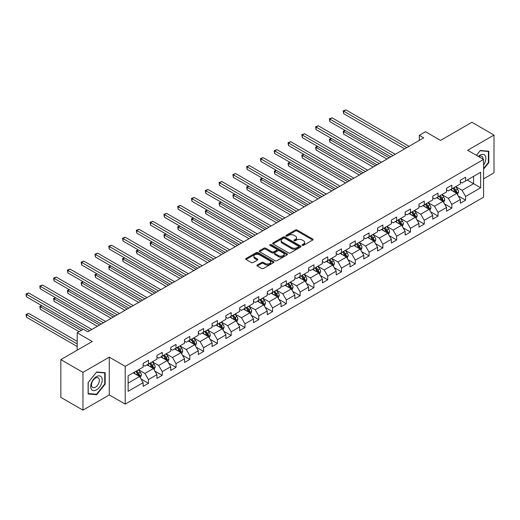 <?xml version="1.0" encoding="UTF-8"?>
<svg xmlns="http://www.w3.org/2000/svg" width="520" height="520" viewBox="0 0 520 520"><rect width="100%" height="100%" fill="white"/><g stroke="black" fill="none" stroke-linecap="round" stroke-linejoin="round"><path stroke-width="0.78" d="M302.289 245.362A0.858 0.494 0 0 0 303.505 245.362L312.721 240.039A1.228 0.709 0 0 0 313.079 239.538A1.228 0.709 0 0 0 312.721 239.037L297.102 230.016A1.228 0.709 0 0 0 295.367 230.016L286.15 235.339A0.858 0.494 0 0 0 285.896 235.69A0.858 0.494 0 0 0 286.15 236.041A0.858 0.494 0 0 0 287.365 236.041L288.555 235.352A3.926 2.269 0 0 1 294.112 235.352L295.412 236.106A3.926 2.269 0 0 1 296.562 237.705A3.926 2.269 0 0 1 295.412 239.311L294.216 240A0.858 0.494 0 0 0 293.969 240.35A0.858 0.494 0 0 0 294.216 240.702A0.858 0.494 0 0 0 295.432 240.702L296.627 240.013A3.926 2.269 0 0 1 302.178 240.013L303.478 240.76A3.926 2.269 0 0 1 304.629 242.365A3.926 2.269 0 0 1 303.478 243.971L302.289 244.66A0.858 0.494 0 0 0 302.036 245.011A0.858 0.494 0 0 0 302.289 245.362L302.289 244.66M257.276 264.986A1.228 0.709 0 0 0 256.919 265.486A1.228 0.709 0 0 0 257.276 265.986L261.658 268.515A1.228 0.709 0 0 0 263.393 268.515L273.631 262.606A1.228 0.709 0 0 0 273.995 262.106A1.228 0.709 0 0 0 273.631 261.606L258.017 252.583A1.228 0.709 0 0 0 256.282 252.583L246.038 258.499A1.228 0.709 0 0 0 245.681 258.999A1.228 0.709 0 0 0 246.038 259.5L251.336 262.555A1.228 0.709 0 0 0 253.071 262.555L257.452 260.026A1.228 0.709 0 0 0 257.81 259.526A1.228 0.709 0 0 0 257.452 259.025L254.826 257.511A3.283 1.898 0 0 1 253.864 256.165A3.283 1.898 0 0 1 255.892 254.417A3.283 1.898 0 0 1 259.467 254.826L269.75 260.767A3.283 1.898 0 0 1 270.712 262.106A3.283 1.898 0 0 1 268.684 263.855A3.283 1.898 0 0 1 265.109 263.445L263.393 262.457A1.228 0.709 0 0 0 261.658 262.457L257.276 264.986L257.276 265.986M483.568 178.847L494 172.822L494 135.057L471.9 122.298L440.518 140.413L425.49 131.736L419.302 135.31L423.722 137.859L87.809 331.799L83.388 329.251L77.201 332.82L77.201 350.175M82.947 372.372L82.947 410.144L109.291 394.934L109.291 357.168L82.947 372.372L60.846 359.613L92.228 341.497L77.201 332.82M109.291 357.168L125.203 366.353L483.568 159.452L483.568 197.217L125.203 404.118L125.203 366.353M494 135.057L467.656 150.261L483.568 159.452M288.646 252.935A1.228 0.709 0 0 0 290.381 252.935L300.619 247.026A1.228 0.709 0 0 0 300.976 246.525A1.228 0.709 0 0 0 300.619 246.025L284.999 237.003A1.228 0.709 0 0 0 283.264 237.003L273.026 242.918A1.228 0.709 0 0 0 272.668 243.419A1.228 0.709 0 0 0 273.026 243.919L288.646 252.935M270.374 245.544A0.858 0.494 0 0 1 271.245 245.667L271.245 244.647L287.125 253.812A1.228 0.709 0 0 1 287.482 254.312A1.228 0.709 0 0 1 287.125 254.813L276.887 260.728A1.228 0.709 0 0 1 275.151 260.728L259.532 251.706L263.913 249.197L263.913 248.177L259.532 250.705A1.228 0.709 0 0 0 259.175 251.206A1.228 0.709 0 0 0 259.532 251.706L259.532 250.705M263.913 249.197A1.228 0.709 0 0 1 265.649 249.197L265.649 248.177A1.228 0.709 0 0 0 263.913 248.177M265.649 248.177L271.986 251.836A1.228 0.709 0 0 0 273.721 251.836L276.627 250.159A1.228 0.709 0 0 0 276.985 249.652A1.228 0.709 0 0 0 276.627 249.151L270.03 245.349A0.858 0.494 0 0 1 269.783 244.998A0.858 0.494 0 0 1 270.309 244.536A0.858 0.494 0 0 1 271.245 244.647M82.947 410.144L60.846 397.384L60.846 359.613M141.07 379.035L148.447 383.299L148.447 379.574L156.936 374.673L156.936 378.397L162.24 375.336L162.24 371.612L170.729 366.71L170.729 370.435L176.033 367.374L176.033 363.649L184.516 358.748L184.516 362.473L189.819 359.411L189.819 355.687L198.308 350.786L198.308 354.51L203.613 351.449L203.613 347.724L212.095 342.823L212.095 346.548L217.399 343.486L217.399 339.762L225.888 334.861L225.888 338.591L231.192 335.524L231.192 331.799L239.675 326.898L239.675 330.629L244.978 327.567L244.978 323.837L253.468 318.942L253.468 322.667L258.772 319.605L258.772 315.881L267.261 310.98L267.261 314.704L272.565 311.642L272.565 307.918L281.047 303.017L281.047 306.742L286.351 303.68L286.351 299.956L294.84 295.055L294.84 298.779L300.144 295.718L300.144 291.993L308.627 287.092L308.627 290.817L313.931 287.755L313.931 284.031L322.419 279.13L322.419 282.854L327.724 279.793L327.724 276.068L336.206 271.167L336.206 274.898L341.51 271.83L341.51 268.106L349.999 263.204L349.999 266.936L355.303 263.874L355.303 260.143L363.792 255.249L363.792 258.973L369.09 255.911L369.09 252.187L377.579 247.286L377.579 251.011L382.882 247.949L382.882 244.225L391.372 239.323L391.372 243.048L396.675 239.987L396.675 236.262L405.158 231.361L405.158 235.086L410.462 232.024L410.462 228.3L418.951 223.399L418.951 227.123L424.255 224.061L424.255 220.337L432.738 215.436L432.738 219.161L438.041 216.099L438.041 212.375L446.531 207.474L446.531 211.205L451.834 208.136L451.834 204.412L460.317 199.511L460.317 203.242L465.621 200.181L465.621 196.45L480.649 187.779L480.649 172.263L473.577 176.345L473.577 183.69L480.649 187.779M148.447 383.299L143.143 386.36L143.143 382.635L128.115 391.307L128.115 375.791L143.143 367.12L143.143 363.389L148.447 360.328L148.447 364.059L156.936 359.157L156.936 355.433L162.24 352.365L162.24 356.096L170.729 351.195L170.729 347.471L176.033 344.409L176.033 348.134L184.516 343.232L184.516 339.508L189.819 336.447L189.819 340.171L198.308 335.27L198.308 331.546L203.613 328.484L203.613 332.209L212.095 327.308L212.095 323.583L217.399 320.522L217.399 324.246L225.888 319.345L225.888 315.62L231.192 312.559L231.192 316.284L239.675 311.389L239.675 307.658L244.978 304.596L244.978 308.321L253.468 303.427L253.468 299.695L258.772 296.634L258.772 300.365L267.261 295.464L267.261 291.74L272.565 288.672L272.565 292.403L281.047 287.502L281.047 283.777L286.351 280.716L286.351 284.44L294.84 279.539L294.84 275.815L300.144 272.753L300.144 276.478L308.627 271.577L308.627 267.852L313.931 264.791L313.931 268.515L322.419 263.614L322.419 259.889L327.724 256.828L327.724 260.553L336.206 255.651L336.206 251.927L341.51 248.865L341.51 252.59L349.999 247.696L349.999 243.964L355.303 240.903L355.303 244.628L363.792 239.733L363.792 236.002L369.09 232.941L369.09 236.672L377.579 231.77L377.579 228.046L382.882 224.978L382.882 228.709L391.372 223.808L391.372 220.083L396.675 217.022L396.675 220.747L405.158 215.846L405.158 212.121L410.462 209.06L410.462 212.784L418.951 207.883L418.951 204.159L424.255 201.097L424.255 204.822L432.738 199.921L432.738 196.196L438.041 193.135L438.041 196.859L446.531 191.958L446.531 188.233L451.834 185.172L451.834 188.897L460.317 184.002L460.317 180.271L465.621 177.209L465.621 180.934L480.649 172.263M147.037 364.871L153.4 368.55L144.911 373.445L138.548 369.772M143.143 365.079L144.911 366.1L148.447 364.059M144.911 373.445L148.447 379.574M153.4 368.55L156.936 374.673M160.823 356.909L167.193 360.588L158.704 365.482L152.341 361.81M156.936 357.116L158.704 358.137L162.24 356.096M158.704 365.482L162.24 371.612M167.193 360.588L170.729 366.71M174.616 348.946L180.98 352.625L172.497 357.526L166.127 353.847M170.729 349.154L172.497 350.175L176.033 348.134M172.497 357.526L176.033 363.649M180.98 352.625L184.516 358.748M188.409 340.99L194.772 344.663L186.284 349.563L179.92 345.885M184.516 341.192L186.284 342.212L189.819 340.171M186.284 349.563L189.819 355.687M194.772 344.663L198.308 350.786M202.196 333.028L208.559 336.7L200.077 341.601L193.707 337.922M198.308 333.229L200.077 334.25L203.613 332.209M200.077 341.601L203.613 347.724M208.559 336.7L212.095 342.823M215.989 325.065L222.352 328.738L213.863 333.638L207.5 329.966M212.095 325.267L213.863 326.287L217.399 324.246M213.863 333.638L217.399 339.762M222.352 328.738L225.888 334.861M229.775 317.103L236.139 320.775L227.656 325.676L221.292 322.003M225.888 317.304L227.656 318.325L231.192 316.284M227.656 325.676L231.192 331.799M236.139 320.775L239.675 326.898M243.568 309.14L249.931 312.812L241.442 317.714L235.079 314.041M239.675 309.342L241.442 310.362L244.978 308.321M241.442 317.714L244.978 323.837M249.931 312.812L253.468 318.942M257.355 301.178L263.725 304.856L255.236 309.751L248.872 306.079M253.468 301.386L255.236 302.406L258.772 300.365M255.236 309.751L258.772 315.881M263.725 304.856L267.261 310.98M271.147 293.215L277.511 296.894L269.029 301.788L262.659 298.116M267.261 293.423L269.029 294.444L272.565 292.403M269.029 301.788L272.565 307.918M277.511 296.894L281.047 303.017M284.934 285.252L291.304 288.932L282.815 293.833L276.452 290.154M281.047 285.461L282.815 286.481L286.351 284.44M282.815 293.833L286.351 299.956M291.304 288.932L294.84 295.055M298.727 277.297L305.091 280.969L296.608 285.87L290.238 282.191M294.84 277.498L296.608 278.519L300.144 276.478M296.608 285.87L300.144 291.993M305.091 280.969L308.627 287.092M312.52 269.334L318.883 273.007L310.394 277.908L304.031 274.228M308.627 269.536L310.394 270.556L313.931 268.515M310.394 277.908L313.931 284.031M318.883 273.007L322.419 279.13M326.307 261.372L332.67 265.044L324.188 269.945L317.824 266.272M322.419 261.573L324.188 262.594L327.724 260.553M324.188 269.945L327.724 276.068M332.67 265.044L336.206 271.167M340.1 253.409L346.463 257.082L337.974 261.983L331.611 258.31M336.206 253.611L337.974 254.631L341.51 252.59M337.974 261.983L341.51 268.106M346.463 257.082L349.999 263.204M353.886 245.447L360.256 249.119L351.767 254.02L345.404 250.347M349.999 245.648L351.767 246.669L355.303 244.628M351.767 254.02L355.303 260.143M360.256 249.119L363.792 255.249M367.679 237.484L374.043 241.163L365.56 246.058L359.19 242.385M363.792 237.692L365.56 238.713L369.09 236.672M365.56 246.058L369.09 252.187M374.043 241.163L377.579 247.286M381.466 229.522L387.835 233.201L379.347 238.095L372.983 234.422M377.579 229.73L379.347 230.75L382.882 228.709M379.347 238.095L382.882 244.225M387.835 233.201L391.372 239.323M395.259 221.559L401.622 225.238L393.14 230.139L386.769 226.46M391.372 221.767L393.14 222.787L396.675 220.747M393.14 230.139L396.675 236.262M401.622 225.238L405.158 231.361M409.051 213.603L415.415 217.275L406.926 222.177L400.562 218.498M405.158 213.805L406.926 214.825L410.462 212.784M406.926 222.177L410.462 228.3M415.415 217.275L418.951 223.399M422.838 205.641L429.201 209.313L420.719 214.214L414.356 210.535M418.951 205.842L420.719 206.863L424.255 204.822M420.719 214.214L424.255 220.337M429.201 209.313L432.738 215.436M436.631 197.678L442.995 201.35L434.506 206.252L428.142 202.579M432.738 197.88L434.506 198.9L438.041 196.859M434.506 206.252L438.041 212.375M442.995 201.35L446.531 207.474M450.418 189.716L456.781 193.388L448.299 198.289L441.935 194.617M446.531 189.917L448.299 190.938L451.834 188.897M448.299 198.289L451.834 204.412M456.781 193.388L460.317 199.511M467.214 180.018L473.577 183.69L462.085 190.327L455.722 186.654M460.317 181.955L462.085 182.975L465.621 180.934M462.085 190.327L465.621 196.45M109.291 394.934L125.203 404.118M419.302 135.31L419.302 140.413M128.115 383.143L139.607 376.506L133.244 372.834M139.607 376.506L143.143 382.635M458.244 195.917L465.621 200.181M444.45 203.879L451.834 208.136M430.664 211.842L438.041 216.099M416.871 219.804L424.255 224.061M403.084 227.76L410.462 232.024M389.291 235.722L396.675 239.987M375.499 243.685L382.882 247.949M361.712 251.648L369.09 255.911M347.919 259.61L355.303 263.874M334.132 267.572L341.51 271.83M320.339 275.535L327.724 279.793M306.553 283.498L313.931 287.755M292.76 291.454L300.144 295.718M278.974 299.416L286.351 303.68M265.181 307.378L272.565 311.642M251.388 315.341L258.772 319.605M237.601 323.303L244.978 327.567M223.808 331.266L231.192 335.524M210.022 339.228L217.399 343.486M196.228 347.191L203.613 351.449M182.442 355.147L189.819 359.411M168.649 363.11L176.033 367.374M154.856 371.072L162.24 375.336M483.568 169.156L488.826 162.611L488.826 151.236L480.298 150.475L476.404 155.317L480.123 150.728L488.384 151.463L488.384 162.487L483.568 168.48M88.12 393.959L96.648 394.719L105.177 384.111L105.177 372.736L96.648 371.976L88.12 382.584L88.12 393.959M488.384 162.357L488.826 162.611M104.734 383.857L105.177 384.111M95.745 394.199L96.648 394.719M302.633 245.479L303.478 244.992A3.926 2.269 0 0 0 304.629 243.386L304.629 242.365M296.562 237.705L296.562 238.725A3.926 2.269 0 0 1 295.412 240.331L294.561 240.819M312.721 239.037L312.721 240.039L297.102 231.036A1.228 0.709 0 0 0 295.367 231.036L286.494 236.165M300.599 247.033L284.999 238.024A1.228 0.709 0 0 0 283.264 238.024L273.039 243.925L273.026 242.918M298.447 246.877A0.858 0.494 0 0 0 298.701 246.525A0.858 0.494 0 0 0 298.447 246.175L284.739 238.258A0.858 0.494 0 0 0 283.524 238.258L282.269 238.986A3.926 2.269 0 0 0 281.119 240.584A3.926 2.269 0 0 0 282.269 242.19L291.636 247.598A3.926 2.269 0 0 0 297.193 247.598L298.447 246.877L298.447 247.897A0.858 0.494 0 0 0 298.701 247.546L298.701 246.525M281.119 240.584L281.119 241.612A3.926 2.269 0 0 0 282.269 243.211L282.269 242.19M298.447 247.897L297.193 248.625A3.926 2.269 0 0 1 291.636 248.625L282.269 243.211M265.649 249.197L271.986 252.857A1.228 0.709 0 0 0 273.721 252.857L276.627 251.18A1.228 0.709 0 0 0 276.985 250.679L276.985 249.652M271.245 245.667L287.111 254.826M278.558 255.632A3.283 1.898 0 0 0 282.132 256.042A3.283 1.898 0 0 0 284.161 254.286A3.283 1.898 0 0 0 283.199 252.947L279.578 250.855A1.228 0.709 0 0 0 277.843 250.855L274.937 252.538A1.228 0.709 0 0 0 274.573 253.039A1.228 0.709 0 0 0 274.937 253.539L278.558 255.632L278.558 256.653A3.283 1.898 0 0 0 282.132 257.062A3.283 1.898 0 0 0 284.161 255.307L284.161 254.286M274.573 253.039L274.573 254.059A1.228 0.709 0 0 0 274.937 254.56L274.937 253.539M278.558 256.653L274.937 254.56M270.712 262.106L270.712 263.127A3.283 1.898 0 0 1 268.684 264.875A3.283 1.898 0 0 1 265.109 264.466L263.393 263.478A1.228 0.709 0 0 0 261.658 263.478L257.296 265.993M253.864 256.165L253.864 257.186A3.283 1.898 0 0 0 254.826 258.531L254.826 257.511M257.433 260.033L254.826 258.531M273.631 261.606L273.631 262.606L258.017 253.604A1.228 0.709 0 0 0 256.282 253.604L246.058 259.506M457.483 194.597L458.536 191.952A3.315 1.911 -120 0 0 457.476 189.131L455.65 186.693M452.472 190.899L451.23 189.248M345.339 130.578L343.662 131.547L343.662 134.102L386.951 159.094M456.274 193.096L456.749 192.094A3.315 1.911 -120 0 0 455.8 190.099L453.973 187.661M453.141 188.143L455.169 190.847A1.69 0.975 60 0 1 455.475 191.36L456.749 192.094M452.913 188.279L454.734 190.71A3.315 1.911 60 0 1 455.683 192.706M343.662 134.102L343.174 131.267L389.162 157.82M343.174 131.267L345.144 130.468M406.841 147.609L343.662 111.137L345.872 109.856L409.051 146.334M404.632 148.883L343.662 113.685L343.662 111.137L343.174 110.851L345.872 109.856M343.662 113.685L343.174 110.851M483.568 165.067A8.125 4.693 120 0 0 485.095 162.195A8.125 4.693 120 0 0 484.594 154.999A8.125 4.693 120 0 0 478.361 156.442M487.838 151.151L488.384 151.463M483.002 159.126A5.564 3.211 120 0 0 481.858 156.325A5.564 3.211 120 0 0 478.862 156.734M96.473 389.883A8.125 4.693 120 0 0 102.219 379.925A8.125 4.693 120 0 0 96.473 376.61A8.125 4.693 120 0 0 90.727 386.562A8.125 4.693 120 0 0 96.473 389.883M95.427 387.185A5.564 3.211 120 0 0 99.06 382.285A5.564 3.211 120 0 0 98.209 377.825A5.564 3.211 120 0 0 95.427 378.099A5.564 3.211 120 0 0 91.793 383A5.564 3.211 120 0 0 92.645 387.459A5.564 3.211 120 0 0 95.427 387.185M88.205 382.506L96.473 372.223L104.734 372.964L104.734 383.981L96.473 394.264L88.205 393.529L88.205 382.506M104.189 372.645L104.734 372.964M443.69 202.56L444.743 199.914A3.315 1.911 -120 0 0 443.684 197.093L441.863 194.656M438.678 198.861L437.444 197.21M331.552 138.541L329.869 139.51L329.869 142.064L373.159 167.056M442.481 201.058L442.956 200.05A3.315 1.911 -120 0 0 442.007 198.061L440.18 195.624M439.354 196.105L441.376 198.809A1.69 0.975 60 0 1 441.682 199.316L442.956 200.05M439.121 196.235L440.947 198.672A3.315 1.911 60 0 1 441.896 200.668M329.869 142.064L329.381 139.23L375.369 165.776M329.381 139.23L331.357 138.43M429.904 210.522L430.957 207.877A3.315 1.911 -120 0 0 429.897 205.056L428.071 202.618M424.892 206.823L423.651 205.166M317.759 146.504L316.082 147.472L316.082 150.026L359.365 175.019M428.688 209.014L429.163 208.013A3.315 1.911 -120 0 0 428.22 206.024L426.394 203.587M425.562 204.067L427.59 206.765A1.69 0.975 60 0 1 427.895 207.279L429.163 208.013M425.334 204.197L427.154 206.635A3.315 1.911 60 0 1 428.103 208.631M316.082 150.026L315.594 147.192L361.575 173.739M315.594 147.192L317.564 146.393M393.049 155.571L329.869 119.093L332.079 117.819L395.259 154.297M390.839 156.845L329.869 121.648L329.869 119.093L329.381 118.814L332.079 117.819M329.869 121.648L329.381 118.814M379.256 163.534L316.082 127.056L318.292 125.781L381.466 162.26M377.046 164.808L316.082 129.61L316.082 127.056L315.594 126.776L318.292 125.781M316.082 129.61L315.594 126.776M416.111 218.484L417.163 215.833A3.315 1.911 -120 0 0 416.104 213.011L414.284 210.581M411.099 214.786L409.864 213.129M303.972 154.466L302.289 155.435L302.289 157.989L345.579 182.975M414.901 216.977L415.376 215.975A3.315 1.911 -120 0 0 414.427 213.987L412.601 211.549M411.775 212.03L413.797 214.728A1.69 0.975 60 0 1 414.102 215.241L415.376 215.975M411.541 212.16L413.368 214.597A3.315 1.911 60 0 1 414.317 216.587M302.289 157.989L301.802 155.155L347.789 181.701M301.802 155.155L303.778 154.349M402.324 226.447L403.371 223.795A3.315 1.911 -120 0 0 402.318 220.974L400.491 218.543M397.312 222.749L396.071 221.091M290.18 162.428L288.502 163.397L288.502 165.945L331.786 190.938M401.109 224.939L401.583 223.938A3.315 1.911 -120 0 0 400.634 221.949L398.814 219.511M397.982 219.993L400.004 222.69A1.69 0.975 60 0 1 400.316 223.203L401.583 223.938M397.755 220.123L399.575 222.56A3.315 1.911 60 0 1 400.524 224.549M288.502 165.945L288.015 163.118L333.996 189.664M288.015 163.118L289.985 162.312M388.531 234.41L389.584 231.758A3.315 1.911 -120 0 0 388.525 228.936L386.704 226.499M383.519 230.711L382.285 229.053M276.387 170.385L274.709 171.359L274.709 173.908L318 198.9M387.322 232.901L387.797 231.9A3.315 1.911 -120 0 0 386.848 229.905L385.021 227.474M384.189 227.948L386.217 230.653A1.69 0.975 60 0 1 386.522 231.166L387.797 231.9M383.962 228.085L385.788 230.522A3.315 1.911 60 0 1 386.737 232.511M274.709 173.908L274.222 171.073L320.209 197.626M274.222 171.073L276.198 170.274M365.469 171.496L302.289 135.018L304.499 133.744L367.679 170.222M363.259 172.77L302.289 137.573L302.289 135.018L301.802 134.738L304.499 133.744M302.289 137.573L301.802 134.738M351.676 179.458L288.502 142.981L290.713 141.707L353.886 178.178M349.466 180.733L288.502 145.535L288.502 142.981L288.015 142.701L290.713 141.707M288.502 145.535L288.015 142.701M337.89 187.421L274.709 150.943L276.919 149.669L340.1 186.141M335.679 188.695L274.709 153.498L274.709 150.943L274.222 150.663L276.919 149.669M274.709 153.498L274.222 150.663M324.096 195.377L260.917 158.906L263.127 157.631L326.307 194.103M321.887 196.658L260.917 161.453L260.917 158.906L260.436 158.626L263.127 157.631M260.917 161.453L260.436 158.626M310.31 203.339L247.13 166.868L249.34 165.588L312.52 202.066M308.1 204.62L247.13 169.416L247.13 166.868L246.643 166.582L249.34 165.588M247.13 169.416L246.643 166.582M296.517 211.302L233.337 174.831L235.547 173.55L298.727 210.028M294.307 212.576L233.337 177.379L233.337 174.831L232.856 174.544L235.547 173.55M233.337 177.379L232.856 174.544M282.724 219.264L219.55 182.786L221.761 181.513L284.934 217.99M280.514 220.539L219.55 185.341L219.55 182.786L219.063 182.507L221.761 181.513M219.55 185.341L219.063 182.507M268.938 227.227L205.758 190.749L207.968 189.475L271.147 225.953M266.728 228.501L205.758 193.303L205.758 190.749L205.27 190.469L207.968 189.475M205.758 193.303L205.27 190.469M255.144 235.19L191.971 198.712L194.181 197.438L257.355 233.916M252.935 236.464L191.971 201.266L191.971 198.712L191.483 198.432L194.181 197.438M191.971 201.266L191.483 198.432M241.358 243.152L178.178 206.674L180.388 205.4L243.568 241.872M239.148 244.426L178.178 209.228L178.178 206.674L177.691 206.394L180.388 205.4M178.178 209.228L177.691 206.394M227.565 251.114L164.385 214.636L166.595 213.363L229.775 249.834M225.355 252.389L164.385 217.191L164.385 214.636L163.904 214.357L166.595 213.363M164.385 217.191L163.904 214.357M213.779 259.07L150.599 222.599L152.809 221.325L215.989 257.797M211.569 260.351L150.599 225.147L150.599 222.599L150.111 222.319L152.809 221.325M150.599 225.147L150.111 222.319M199.986 267.033L136.805 230.561L139.016 229.281L202.196 265.759M197.775 268.314L136.805 233.109L136.805 230.561L136.325 230.275L139.016 229.281M136.805 233.109L136.325 230.275M186.199 274.995L123.019 238.524L125.229 237.244L188.409 273.721M183.989 276.269L123.019 241.072L123.019 238.524L122.531 238.238L125.229 237.244M123.019 241.072L122.531 238.238M172.406 282.958L109.226 246.48L111.436 245.206L174.616 281.684M170.196 284.232L109.226 249.035L109.226 246.48L108.739 246.201L111.436 245.206M109.226 249.035L108.739 246.201M158.613 290.921L95.44 254.442L97.65 253.169L160.823 289.647M156.403 292.195L95.44 256.997L95.44 254.442L94.952 254.163L97.65 253.169M95.44 256.997L94.952 254.163M144.827 298.883L81.647 262.405L83.856 261.131L147.037 297.609M142.617 300.157L81.647 264.959L81.647 262.405L81.159 262.125L83.856 261.131M81.647 264.959L81.159 262.125M131.034 306.846L67.853 270.368L70.064 269.094L133.244 305.565M128.823 308.12L67.853 272.922L67.853 270.368L67.373 270.088L70.064 269.094M67.853 272.922L67.373 270.088M374.745 242.372L375.791 239.72A3.315 1.911 -120 0 0 374.738 236.899L372.912 234.462M369.733 238.667L368.491 237.016M262.6 178.347L260.917 179.322L260.917 181.87L304.207 206.863M373.529 240.864L374.004 239.863A3.315 1.911 -120 0 0 373.054 237.868L371.235 235.436M370.403 235.911L372.424 238.615A1.69 0.975 60 0 1 372.729 239.129L374.004 239.863M370.168 236.047L371.995 238.478A3.315 1.911 60 0 1 372.944 240.474M260.917 181.87L260.436 179.036L306.417 205.589M260.436 179.036L262.405 178.237M360.951 250.328L362.005 247.683A3.315 1.911 -120 0 0 360.945 244.862L359.119 242.424M355.94 246.63L354.699 244.978M248.807 186.31L247.13 187.278L247.13 189.833L290.42 214.825M359.743 248.827L360.217 247.826A3.315 1.911 -120 0 0 359.268 245.83L357.442 243.393M356.61 243.874L358.637 246.578A1.69 0.975 60 0 1 358.943 247.091L360.217 247.826M356.382 244.01L358.202 246.441A3.315 1.911 60 0 1 359.151 248.436M247.13 189.833L246.643 186.999L292.63 213.551M246.643 186.999L248.612 186.199M347.159 258.291L348.212 255.645A3.315 1.911 -120 0 0 347.159 252.824L345.332 250.386M342.154 254.592L340.912 252.941M235.02 194.272L233.337 195.24L233.337 197.795L276.627 222.787M345.95 256.789L346.424 255.788A3.315 1.911 -120 0 0 345.475 253.792L343.649 251.355M342.823 251.836L344.844 254.54A1.69 0.975 60 0 1 345.15 255.054L346.424 255.788M342.589 251.972L344.416 254.404A3.315 1.911 60 0 1 345.365 256.399M233.337 197.795L232.856 194.961L278.837 221.514M232.856 194.961L234.826 194.161M333.372 266.253L334.425 263.608A3.315 1.911 -120 0 0 333.365 260.786L331.539 258.349M328.361 262.555L327.119 260.904M221.228 202.234L219.55 203.203L219.55 205.758L262.834 230.75M332.163 264.752L332.631 263.744A3.315 1.911 -120 0 0 331.689 261.755L329.862 259.317M329.03 259.798L331.058 262.502A1.69 0.975 60 0 1 331.364 263.01L332.631 263.744M328.803 259.928L330.623 262.366A3.315 1.911 60 0 1 331.572 264.361M219.55 205.758L219.063 202.924L265.044 229.469M219.063 202.924L221.033 202.124M319.579 274.216L320.632 271.57A3.315 1.911 -120 0 0 319.572 268.749L317.752 266.312M314.567 270.517L313.333 268.86M207.441 210.197L205.758 211.166L205.758 213.72L249.047 238.713M318.37 272.708L318.844 271.707A3.315 1.911 -120 0 0 317.896 269.718L316.069 267.28M315.244 267.761L317.265 270.459A1.69 0.975 60 0 1 317.57 270.972L318.844 271.707M315.01 267.891L316.836 270.329A3.315 1.911 60 0 1 317.785 272.324M205.758 213.72L205.27 210.886L251.258 237.432M205.27 210.886L207.246 210.087M305.793 282.178L306.839 279.526A3.315 1.911 -120 0 0 305.786 276.705L303.959 274.274M300.781 278.48L299.539 276.822M193.648 218.16L191.971 219.128L191.971 221.683L235.255 246.669M304.577 280.67L305.052 279.669A3.315 1.911 -120 0 0 304.103 277.68L302.283 275.243M301.45 275.724L303.472 278.421A1.69 0.975 60 0 1 303.784 278.935L305.052 279.669M301.223 275.853L303.043 278.291A3.315 1.911 60 0 1 303.992 280.28M191.971 221.683L191.483 218.849L237.464 245.394M191.483 218.849L193.453 218.042M292 290.141L293.053 287.489A3.315 1.911 -120 0 0 291.993 284.668L290.173 282.236M286.988 286.442L285.753 284.784M179.855 226.122L178.178 227.091L178.178 229.639L221.468 254.631M290.791 288.632L291.265 287.632A3.315 1.911 -120 0 0 290.316 285.642L288.49 283.205M287.658 283.686L289.686 286.383A1.69 0.975 60 0 1 289.991 286.897L291.265 287.632M287.43 283.816L289.257 286.253A3.315 1.911 60 0 1 290.206 288.243M178.178 229.639L177.691 226.811L223.678 253.357M177.691 226.811L179.667 226.005M278.213 298.103L279.26 295.451A3.315 1.911 -120 0 0 278.207 292.63L276.38 290.192M273.202 294.405L271.96 292.747M166.069 234.078L164.385 235.053L164.385 237.601L207.675 262.594M276.998 296.595L277.472 295.594A3.315 1.911 -120 0 0 276.523 293.599L274.703 291.168M273.871 291.642L275.892 294.346A1.69 0.975 60 0 1 276.198 294.86L277.472 295.594M273.637 291.779L275.464 294.216A3.315 1.911 60 0 1 276.413 296.205M164.385 237.601L163.904 234.767L209.885 261.32M163.904 234.767L165.874 233.968M264.42 306.065L265.473 303.413A3.315 1.911 -120 0 0 264.413 300.593L262.587 298.155M259.409 302.361L258.167 300.709M152.276 242.041L150.599 243.016L150.599 245.564L193.889 270.556M263.211 304.558L263.686 303.557A3.315 1.911 -120 0 0 262.736 301.561L260.91 299.13M260.078 299.605L262.106 302.308A1.69 0.975 60 0 1 262.411 302.822L263.686 303.557M259.851 299.741L261.677 302.172A3.315 1.911 60 0 1 262.62 304.168M150.599 245.564L150.111 242.73L196.099 269.282M150.111 242.73L152.081 241.93M250.627 314.022L251.68 311.376A3.315 1.911 -120 0 0 250.627 308.555L248.8 306.118M245.622 310.323L244.381 308.672M138.489 250.003L136.805 250.972L136.805 253.526L180.096 278.519M249.418 312.52L249.893 311.519A3.315 1.911 -120 0 0 248.944 309.524L247.117 307.086M246.292 307.567L248.313 310.271A1.69 0.975 60 0 1 248.619 310.784L249.893 311.519M246.058 307.704L247.884 310.135A3.315 1.911 60 0 1 248.833 312.13M136.805 253.526L136.325 250.692L182.306 277.245M136.325 250.692L138.294 249.893M236.841 321.984L237.894 319.339A3.315 1.911 -120 0 0 236.834 316.517L235.008 314.08M231.829 318.286L230.588 316.635M124.696 257.966L123.019 258.934L123.019 261.489L166.309 286.481M235.631 320.483L236.1 319.481A3.315 1.911 -120 0 0 235.157 317.486L233.331 315.048M232.499 315.53L234.526 318.233A1.69 0.975 60 0 1 234.832 318.747L236.1 319.481M232.271 315.666L234.091 318.097A3.315 1.911 60 0 1 235.04 320.093M123.019 261.489L122.531 258.655L168.519 285.207M122.531 258.655L124.501 257.855M223.047 329.947L224.1 327.301A3.315 1.911 -120 0 0 223.041 324.48L221.221 322.043M218.036 326.248L216.801 324.597M110.909 265.928L109.226 266.897L109.226 269.451L152.516 294.444M221.839 328.445L222.313 327.438A3.315 1.911 -120 0 0 221.364 325.449L219.537 323.011M218.712 323.492L220.733 326.196A1.69 0.975 60 0 1 221.039 326.703L222.313 327.438M218.478 323.622L220.305 326.06A3.315 1.911 60 0 1 221.254 328.055M109.226 269.451L108.739 266.617L154.726 293.163M108.739 266.617L110.715 265.817M209.261 337.909L210.308 335.263A3.315 1.911 -120 0 0 209.255 332.442L207.428 330.005M204.25 334.21L203.008 332.553M97.117 273.891L95.44 274.859L95.44 277.413L138.723 302.406M208.046 336.401L208.52 335.4A3.315 1.911 -120 0 0 207.571 333.411L205.751 330.974M204.919 331.454L206.941 334.152A1.69 0.975 60 0 1 207.253 334.666L208.52 335.4M204.692 331.584L206.511 334.022A3.315 1.911 60 0 1 207.461 336.018M95.44 277.413L94.952 274.579L140.933 301.125M94.952 274.579L96.922 273.78M195.468 345.872L196.521 343.219A3.315 1.911 -120 0 0 195.462 340.399L193.642 337.968M190.457 342.173L189.222 340.516M83.323 281.853L81.647 282.822L81.647 285.376L124.937 310.362M194.259 344.363L194.733 343.363A3.315 1.911 -120 0 0 193.785 341.374L191.958 338.936M191.133 339.417L193.154 342.115A1.69 0.975 60 0 1 193.459 342.628L194.733 343.363M190.899 339.547L192.725 341.985A3.315 1.911 60 0 1 193.674 343.974M81.647 285.376L81.159 282.542L127.147 309.088M81.159 282.542L83.135 281.736M181.681 353.834L182.728 351.182A3.315 1.911 -120 0 0 181.675 348.361L179.849 345.93M176.67 350.135L175.428 348.478M69.537 289.815L67.853 290.784L67.853 293.332L111.144 318.325M180.466 352.326L180.941 351.325A3.315 1.911 -120 0 0 179.992 349.336L178.172 346.899M177.339 347.38L179.361 350.077A1.69 0.975 60 0 1 179.673 350.591L180.941 351.325M177.106 347.51L178.932 349.947A3.315 1.911 60 0 1 179.881 351.936M67.853 293.332L67.373 290.505L113.353 317.05M67.373 290.505L69.342 289.699M167.889 361.797L168.942 359.144A3.315 1.911 -120 0 0 167.882 356.324L166.055 353.893M162.877 358.098L161.636 356.441M55.744 297.772L54.067 298.747L54.067 301.294L97.357 326.287M166.68 360.288L167.154 359.288A3.315 1.911 -120 0 0 166.205 357.292L164.379 354.861M163.547 355.335L165.575 358.04A1.69 0.975 60 0 1 165.88 358.553L167.154 359.288M163.319 355.472L165.145 357.91A3.315 1.911 60 0 1 166.088 359.899M54.067 301.294L53.58 298.461L99.567 325.013M53.58 298.461L55.549 297.661M117.247 314.808L54.067 278.33L56.277 277.056L119.457 313.528M115.037 316.082L54.067 280.885L54.067 278.33L53.58 278.05L56.277 277.056M54.067 280.885L53.58 278.05M154.095 369.759L155.149 367.107A3.315 1.911 -120 0 0 154.095 364.286L152.269 361.849M149.091 366.054L147.849 364.403M41.958 305.734L40.274 306.709L40.274 309.257L79.144 331.702M152.887 368.251L153.361 367.25A3.315 1.911 -120 0 0 152.412 365.255L150.585 362.824M149.76 363.298L151.781 366.002A1.69 0.975 60 0 1 152.087 366.516L153.361 367.25M149.526 363.435L151.352 365.865A3.315 1.911 60 0 1 152.302 367.861M40.274 309.257L39.793 306.423L81.354 330.421M39.793 306.423L41.763 305.624M103.454 322.764L40.274 286.293L42.484 285.019L105.664 321.49M101.244 324.044L40.274 288.841L40.274 286.293L39.793 286.013L42.484 285.019M40.274 288.841L39.793 286.013M140.309 377.715L141.362 375.07A3.315 1.911 -120 0 0 140.303 372.249L138.476 369.811M135.298 374.017L134.056 372.365M77.201 341.393L28.698 313.391L26.488 314.665L26.488 317.219L77.201 346.502M139.1 376.214L139.575 375.213A3.315 1.911 -120 0 0 138.626 373.217L136.799 370.779M135.967 371.26L137.995 373.965A1.69 0.975 60 0 1 138.3 374.478L139.575 375.213M135.74 371.397L137.56 373.828A3.315 1.911 60 0 1 138.508 375.824M26.488 317.219L26 314.386L77.201 343.947M26 314.386L28.698 313.391M89.667 330.726L26.488 294.255L28.698 292.975L91.877 329.453M83.038 329.453L26.488 296.803L26.488 294.255L26 293.969L28.698 292.975M26.488 296.803L26 293.969M303.478 244.992L303.478 243.971M294.216 240.702L294.216 240M295.412 240.331L295.412 239.311M286.15 236.041L286.15 235.339M295.367 231.036L295.367 230.016M297.102 231.036L297.102 230.016M283.264 238.024L283.264 237.003M284.999 238.024L284.999 237.003M300.619 247.026L300.619 246.025M291.636 248.625L291.636 247.598M297.193 248.625L297.193 247.598M271.986 252.857L271.986 251.836M273.721 252.857L273.721 251.836M276.627 251.18L276.627 250.159M287.125 254.813L287.125 253.812M261.658 263.478L261.658 262.457M263.393 263.478L263.393 262.457M265.109 264.466L265.109 263.445M257.452 260.026L257.452 259.025M246.038 259.5L246.038 258.499M256.282 253.604L256.282 252.583M258.017 253.604L258.017 252.583M456.456 193.2L458.51 192.017M455.8 190.099L457.476 189.131M453.44 191.458L454.734 190.71M442.669 201.162L444.724 199.979M442.007 198.061L443.684 197.093M439.654 199.42L440.947 198.672M428.876 209.125L430.931 207.935M428.22 206.024L429.897 205.056M425.861 207.383L427.154 206.635M415.084 217.087L417.144 215.897M414.427 213.987L416.104 213.011M412.068 215.345L413.368 214.597M401.297 225.05L403.351 223.86M400.634 221.949L402.318 220.974M398.281 223.308L399.575 222.56M387.504 233.012L389.565 231.822M386.848 229.905L388.525 228.936M384.488 231.27L385.788 230.522M373.718 240.968L375.772 239.785M373.054 237.868L374.738 236.899M370.701 239.233L371.995 238.478M359.925 248.931L361.978 247.748M359.268 245.83L360.945 244.862M356.909 247.189L358.202 246.441M346.138 256.893L348.192 255.71M345.475 253.792L347.159 252.824M343.122 255.151L344.416 254.404M332.345 264.856L334.399 263.673M331.689 261.755L333.365 260.786M329.329 263.114L330.623 262.366M318.558 272.818L320.613 271.628M317.896 269.718L319.572 268.749M315.536 271.076L316.836 270.329M304.766 280.781L306.82 279.591M304.103 277.68L305.786 276.705M301.75 279.038L303.043 278.291M290.972 288.743L293.033 287.553M290.316 285.642L291.993 284.668M287.957 287.001L289.257 286.253M277.186 296.706L279.24 295.516M276.523 293.599L278.207 292.63M274.17 294.964L275.464 294.216M263.393 304.661L265.447 303.478M262.736 301.561L264.413 300.593M260.377 302.926L261.677 302.172M249.607 312.624L251.661 311.441M248.944 309.524L250.627 308.555M246.591 310.882L247.884 310.135M235.814 320.587L237.868 319.404M235.157 317.486L236.834 316.517M232.797 318.844L234.091 318.097M222.027 328.549L224.081 327.366M221.364 325.449L223.041 324.48M219.005 326.807L220.305 326.06M208.234 336.512L210.288 335.322M207.571 333.411L209.255 332.442M205.218 334.769L206.511 334.022M194.441 344.474L196.502 343.285M193.785 341.374L195.462 340.399M191.425 342.732L192.725 341.985M180.655 352.437L182.708 351.247M179.992 349.336L181.675 348.361M177.639 350.695L178.932 349.947M166.862 360.399L168.916 359.209M166.205 357.292L167.882 356.324M163.845 358.657L165.145 357.91M153.075 368.355L155.129 367.172M152.412 365.255L154.095 364.286M150.059 366.62L151.352 365.865M139.282 376.318L141.336 375.135M138.626 373.217L140.303 372.249M136.266 374.575L137.56 373.828"/></g></svg>

